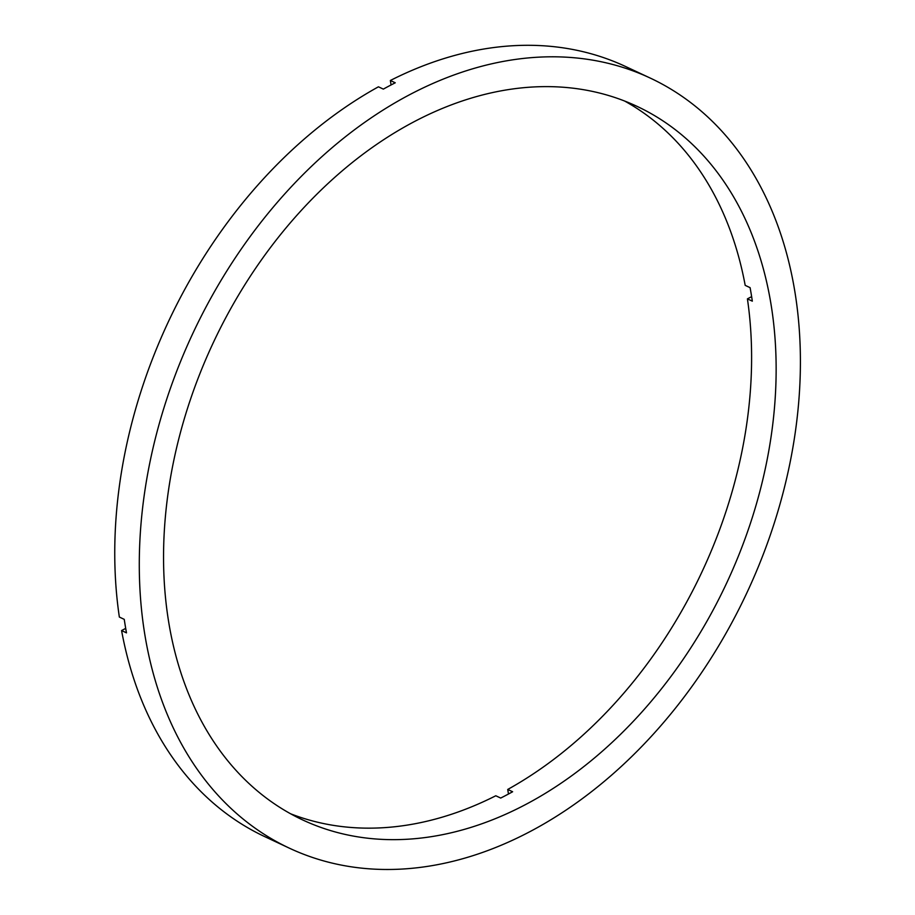 <?xml version="1.0" encoding="UTF-8"?>
<svg xmlns="http://www.w3.org/2000/svg" width="915" height="915" viewBox="0 0 915 915"><rect width="100%" height="100%" fill="white"/><g stroke="black" fill="none" stroke-linecap="round" stroke-linejoin="round"><path stroke-width="1.37" d="M751.638 296.632L747.418 298.862A394.022 283.433 -64.9 0 1 507.722 789.451L512.629 791.75A394.022 283.433 -64.9 0 1 500.699 798.063L495.793 795.764A394.022 283.433 -64.9 0 1 290.593 813.778M747.418 298.862L752.324 301.161A394.022 283.433 -64.9 0 0 751.272 294.378A394.022 283.433 -64.9 0 0 750.094 287.653L745.187 285.354A394.022 283.433 -64.9 0 0 624.568 101.005M770.899 303.574A394.022 283.433 -64.9 0 1 640.111 713.986A394.022 283.433 -64.9 0 1 302.671 819.932A394.022 283.433 -64.9 0 1 168.795 622.703A394.022 283.433 -64.9 0 1 299.582 212.291A394.022 283.433 -64.9 0 1 637.023 106.346A394.022 283.433 -64.9 0 1 770.899 303.574M125.698 628.388L121.581 630.561L126.487 632.86A425.223 305.885 -64.9 0 1 125.321 626.135A425.223 305.885 -64.9 0 1 124.257 619.364L119.35 617.053A425.223 305.885 -64.9 0 1 378.433 86.811L383.339 89.11A425.223 305.885 -64.9 0 1 395.257 82.796L390.35 80.497A425.223 305.885 -64.9 0 1 625.723 66.578L650.268 78.084A425.223 305.885 -64.9 0 1 794.746 290.936A425.223 305.885 -64.9 0 1 653.607 733.853A425.223 305.885 -64.9 0 1 289.426 848.194A425.223 305.885 -64.9 0 1 144.947 635.342A425.223 305.885 -64.9 0 1 286.098 192.425A425.223 305.885 -64.9 0 1 650.268 78.084M390.35 80.497L391.082 84.946M289.426 848.194L264.892 836.699A425.223 305.885 -64.9 0 1 121.581 630.561M507.722 789.451L508.477 794.014"/></g></svg>
